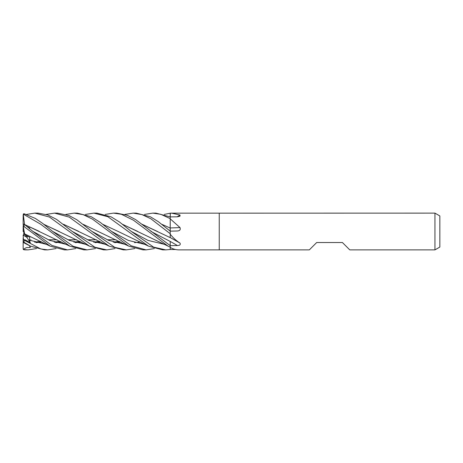 <?xml version="1.0" encoding="UTF-8"?>
<svg xmlns="http://www.w3.org/2000/svg" width="463" height="463" viewBox="0 0 463 463"><rect width="100%" height="100%" fill="white"/><g stroke="black" fill="none" stroke-linecap="round" stroke-linejoin="round"><path stroke-width="0.69" d="M170.222 245.627L170.222 241.449A310.418 141.053 -163.3 0 1 177.439 245.546L170.222 245.645L170.222 244.73M142.257 224.381L170.176 237.612L170.222 233.653M170.176 227.993L170.222 218.513M170.199 216.898L170.222 213.24A304.446 283.987 -134.6 0 0 170.343 213.159L434.948 213.119L439.85 215.949L439.85 247.051L434.948 249.881L349.768 249.881L342.417 242.531L316.68 242.531L309.325 249.881L219.242 249.881L219.242 213.119L219.242 249.881L179.783 249.881M170.158 231.101L170.158 228.01M116.086 239.77L107.294 239.77L116.086 239.77M96.454 239.77L87.542 239.77L96.454 239.77M76.789 239.77L67.945 239.77L76.789 239.77M57.065 239.77L48.245 239.77L57.065 239.77M23.763 232.409L24.151 233.884L23.763 232.409M56.035 248.585L47.753 249.881L40.761 248.949L24.07 240.106L23.439 239.521L25.343 239.967L30.286 242.751L26.819 237.287L27.884 236.367L26.819 237.287L23.763 235.47L23.763 233.306M434.948 249.881L434.948 213.119M171.443 213.119L180.02 215.011L179.997 216.198L177.439 216.811L170.222 216.91L170.343 213.159M170.222 226.28L170.222 216.91L155.881 213.119L152.819 213.119L160.84 214.317L170.222 218.629M170.222 218.854L180.02 227.582C180.744 229.625 179.887 230.765 177.439 230.985L170.222 231.141L158.305 221.667L150.463 216.829L136.191 213.119M170.222 237.409L170.222 231.141L170.222 233.734L150.915 218.802L141.944 214.589L133.211 213.119L136.307 213.119L133.211 213.119L124.865 214.415M170.222 234.046L170.343 234.336C173.226 237.959 176.449 240.882 180.02 243.098C180.744 244.638 179.887 245.454 177.439 245.546M179.522 242.809A310.58 141.128 -163.3 0 0 170.222 237.548L180.02 243.098M175.627 249.522L170.222 249.499L170.222 245.645L135.688 219.636L127.394 215.324L116.578 213.119L113.713 213.119L116.578 213.119M170.222 247.323L170.343 247.468C173.226 249.187 176.449 249.991 180.02 249.881M170.222 248.33L170.222 247.381A304.446 289.306 -124.5 0 1 170.343 247.468M170.222 227.941A310.58 119.153 -163.9 0 0 180.02 227.582M177.173 216.817A310.58 289.705 -134.6 0 0 180.02 215.011M170.222 249.47L170.205 247.155L168.023 246.119L133.494 220.226L121.358 214.271L113.458 213.113L105.246 214.415M23.439 239.521L23.15 235.077L26.819 237.287L25.442 235.111M23.763 234.249L23.445 235.268M30.286 242.751L29.395 240.152L29.788 237.316L24.73 234.741L23.15 230.331L23.15 231.517L23.445 231.303M65.937 214.415L74.138 213.119L77.286 213.119L91.367 216.782L100.349 222.448L111.525 231.396L128.326 240.419L145.122 244.435M154.329 248.585L146.117 249.881L142.969 249.881L128.673 246.113L92.502 219.155L83.247 214.67L74.138 213.119M146.117 249.881L131.203 245.801L111.525 231.396M54.536 213.119L57.551 213.119L69.051 215.573L76.829 219.746L91.923 231.396L108.672 240.384L125.415 244.435L108.672 240.384L91.923 231.396L114.778 247.364L126.382 249.881L123.366 249.881L109.106 246.119L69.236 217.118L54.536 213.119L46.178 214.415M27.994 249.881L25.193 249.881M36.415 248.585L28.093 249.887L24.07 249.569L23.439 249.216L26.356 247.636L30.286 247.502L29.823 245.847M23.439 249.216L23.15 248.521L23.335 249.493L25.066 249.887M85.499 214.415L93.891 213.119L96.831 213.119M165.65 249.881L162.721 249.881L148.444 246.113L107.856 216.725L93.891 213.119M170.222 249.499L165.754 249.881L153.589 247.138L131.22 231.396L119.576 222.066L111.213 216.898L96.917 213.119M26.588 214.415L34.847 213.119L37.798 213.119M103.677 249.881L106.583 249.881L103.677 249.881L89.405 246.125L49.454 217.049L34.847 213.119M115.009 248.585L106.808 249.887L94.915 247.248L72.176 231.402L56.538 219.375L47.811 214.959L37.972 213.119M23.879 242.71C22.878 241.958 22.942 241.825 24.07 242.305L30.355 246.119L44.622 249.887L47.753 249.881L44.842 249.881M152.981 213.119L155.881 213.119M95.419 248.585L87.05 249.881L84.144 249.881M87.05 249.881L73.044 246.252L52.603 231.39L42.503 223.288L35.35 218.426L24.07 213.744L23.439 213.86L23.15 215.208L24.07 214.595L40.698 224.225L69.722 246.119L83.977 249.887L87.05 249.881M75.712 248.585L67.471 249.887L64.38 249.881L50.097 246.119L24.562 233.844L23.335 226.569L24.07 226.604L50.097 246.119M67.471 249.881L51.844 245.396L32.861 231.402L24.07 224.161L23.15 223.895L23.335 226.569M162.009 224.376L170.222 228.051M170.222 227.987L170.222 231.222M83.282 224.381L128.697 246.119M134.49 242.647L140.364 242.033M134.768 248.585L126.382 249.881M23.439 231.326L23.15 231.517M35.94 242.589L41.971 241.987M49.275 240.222L50.681 239.77M122.654 224.37L137.743 231.425M36.137 242.647L42.058 242.033M49.344 240.251L50.82 239.77M122.55 224.289L168.023 246.125M30.355 246.119L24.088 242.855L23.15 241.252L23.15 239.047M131.22 231.396L148.015 240.39L164.811 244.435L148.015 240.39L131.22 231.396M24.533 224.486L69.722 246.125M24.556 224.538L39.135 231.269M75.237 242.589L81.361 241.987M88.566 240.222L89.972 239.77M75.44 242.647L81.447 242.033M88.636 240.256L90.117 239.77M24.562 224.422L23.335 214.873M144.543 214.415L152.813 213.119M29.788 228.068L27.329 226.766M29.441 228.548L29.788 228.074L29.221 228.363M32.856 231.396L49.686 240.395L66.504 244.441L49.686 240.395L32.856 231.396M72.17 231.396L89 240.407L105.824 244.441L89 240.407L72.176 231.402M120.698 241.987L114.535 242.589M78.531 231.303L63.657 224.376M63.547 224.295L109.1 246.119M114.743 242.653L120.791 242.033M52.603 231.39L69.334 240.407L86.072 244.441M43.916 224.381L59.397 231.616M94.961 242.589L100.94 241.987M108.301 240.222L109.662 239.77M43.8 224.295L89.388 246.119M95.147 242.647L101.038 242.033M108.371 240.251L109.795 239.77M164.249 214.415L170.222 213.211M29.395 240.158L46.757 244.435M150.909 231.396L170.222 241.449M55.572 242.589L61.643 241.987M68.929 240.222L70.26 239.77M142.135 224.289L157.599 231.541M24.73 234.741L24.562 233.844M55.768 242.647L61.735 242.033M68.993 240.251L70.411 239.77M29.545 240.222L30.917 239.77M102.954 224.381L117.938 231.355M118.048 231.413L148.444 246.119M30.286 247.502L29.464 245.662M23.15 248.521L23.15 237.976M23.15 224.37L23.15 215.208M23.15 230.331L23.15 226.257M24.07 249.864L24.07 249.569M24.07 242.299L24.07 240.106M24.07 214.595L24.07 213.744M24.07 226.604L24.07 224.161M165.754 249.881L162.721 249.881M67.465 249.881L64.38 249.881M40.622 241.292L34.586 242.161M79.983 241.298L73.883 242.161M119.298 241.298L113.198 242.161M99.545 241.298L93.642 242.166M60.231 241.298L54.287 242.161"/></g></svg>
